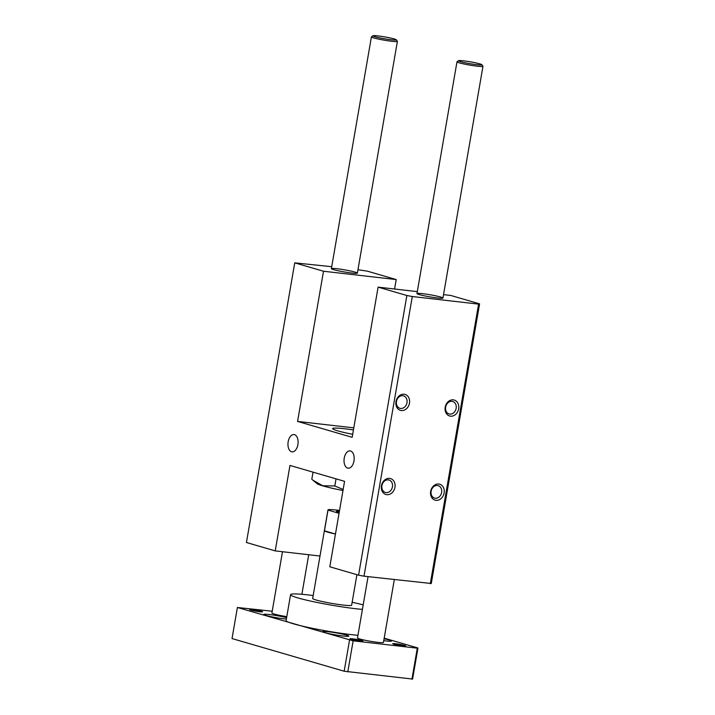 <?xml version="1.0" encoding="UTF-8"?>
<svg xmlns="http://www.w3.org/2000/svg" width="715" height="715" viewBox="0 0 715 715"><rect width="100%" height="100%" fill="white"/><g stroke="black" fill="none" stroke-linecap="round" stroke-linejoin="round"><path stroke-width="1.07" d="M443.532 294.634L450.816 295.465L479.586 303.848L431.279 583.503L363.998 576.183L412.305 296.528L406.88 295.51L378.11 287.135L352.164 437.321L297.574 421.421L323.511 271.235L294.741 262.852L331.724 266.695M363.998 576.183L358.572 575.173L406.88 295.51M401.33 410.535A8.303 6.748 -73.8 0 1 397.612 397.629A8.303 6.748 -73.8 0 1 409.275 398.97A8.303 6.748 -73.8 0 1 401.33 410.535M450.513 416.166A8.303 6.748 -73.8 0 1 446.795 403.269A8.303 6.748 -73.8 0 1 458.458 404.601A8.303 6.748 -73.8 0 1 450.513 416.166M435.98 500.33A8.303 6.748 -73.8 0 1 432.262 487.424A8.303 6.748 -73.8 0 1 443.926 488.756A8.303 6.748 -73.8 0 1 435.98 500.33M386.797 494.691A8.303 6.748 -73.8 0 1 383.079 481.785A8.303 6.748 -73.8 0 1 394.743 483.125A8.303 6.748 -73.8 0 1 386.797 494.691M430.287 583.78L478.594 304.125L412.305 296.528M479.586 303.848L478.594 304.125M357.956 269.707L367.447 271.182L396.217 279.565L394.582 289.021M319.998 556.02L275.212 550.89L246.434 542.506L294.741 262.852M437.33 297.958A13.183 1.055 -170.2 0 1 423.834 295.706A13.183 1.055 -170.2 0 1 416.961 293.57A13.183 1.055 -170.2 0 1 430.135 294.768A13.183 1.055 -170.2 0 1 442.943 298.057A13.183 1.055 -170.2 0 1 437.33 297.958M351.753 273.032A13.183 1.055 -170.2 0 1 338.258 270.779A13.183 1.055 -170.2 0 1 331.385 268.643A13.183 1.055 -170.2 0 1 344.558 269.841A13.183 1.055 -170.2 0 1 357.366 273.13A13.183 1.055 -170.2 0 1 351.753 273.032M344.237 458.127A8.696 5.023 96.5 0 1 350.091 450.897A8.696 5.023 96.5 0 1 354.095 460.111A8.696 5.023 96.5 0 1 348.116 468.191A8.696 5.023 96.5 0 1 344.237 458.127M288.163 441.798A8.696 5.023 96.5 0 1 294.026 434.568A8.696 5.023 96.5 0 1 298.021 443.783A8.696 5.023 96.5 0 1 292.042 451.853A8.696 5.023 96.5 0 1 288.163 441.798M275.212 550.89L289.968 465.438L344.567 481.338L329.803 566.789L358.572 575.173M417.301 291.622L378.11 287.135M323.511 271.235L396.217 279.565M352.683 434.318A29.002 2.324 -170.2 0 1 332.645 428.598A29.002 2.324 -170.2 0 1 344.988 428.803A29.002 2.324 -170.2 0 1 353.442 429.93M353.8 427.865L297.574 421.421M400.623 408.444A6.48 5.264 -73.8 0 1 399.908 408.301A6.48 5.264 -73.8 0 1 396.664 400.606A6.48 5.264 -73.8 0 1 403.537 395.86A6.48 5.264 -73.8 0 1 406.889 403.117A6.48 5.264 -73.8 0 1 400.623 408.444M449.806 414.083A6.48 5.264 -73.8 0 1 449.092 413.94A6.48 5.264 -73.8 0 1 445.847 406.245A6.48 5.264 -73.8 0 1 452.72 401.49A6.48 5.264 -73.8 0 1 456.072 408.757A6.48 5.264 -73.8 0 1 449.806 414.083M435.265 498.239A6.48 5.264 -73.8 0 1 434.559 498.096A6.48 5.264 -73.8 0 1 431.315 490.401A6.48 5.264 -73.8 0 1 438.179 485.646A6.48 5.264 -73.8 0 1 441.539 492.912A6.48 5.264 -73.8 0 1 435.265 498.239M386.082 492.599A6.48 5.264 -73.8 0 1 385.376 492.456A6.48 5.264 -73.8 0 1 382.132 484.761A6.48 5.264 -73.8 0 1 388.996 480.015A6.48 5.264 -73.8 0 1 392.356 487.273A6.48 5.264 -73.8 0 1 386.082 492.599M342.977 490.508A35.33 2.833 -170.2 0 1 322.948 485.923A35.33 2.833 -170.2 0 1 317.067 483.644L311.803 479.273L313.036 472.159M343.155 489.48L334.808 485.977L322.76 485.753L312.884 480.194M334.808 485.977L336.032 478.853M384.196 638.155L417.962 647.996L412.591 679.062L344.165 671.224L232.026 638.558L237.398 607.491L272.209 611.218M347.776 671.894L353.147 640.828L237.398 607.491M344.165 671.224L349.537 640.148M411.929 679.25L417.301 648.174L353.147 640.828M417.962 647.996L417.301 648.174M360.146 640.98A6.587 0.527 -170.2 0 1 353.407 639.853A6.587 0.527 -170.2 0 1 349.966 638.781A6.587 0.527 -170.2 0 1 356.553 639.38A6.587 0.527 -170.2 0 1 362.952 641.024A6.587 0.527 -170.2 0 1 360.146 640.98M402.92 645.877A6.587 0.527 -170.2 0 1 396.173 644.751A6.587 0.527 -170.2 0 1 392.732 643.679A6.587 0.527 -170.2 0 1 399.319 644.287A6.587 0.527 -170.2 0 1 405.727 645.922A6.587 0.527 -170.2 0 1 402.92 645.877M259.813 611.754A6.587 0.527 -170.2 0 1 253.065 610.628A6.587 0.527 -170.2 0 1 249.633 609.555A6.587 0.527 -170.2 0 1 256.22 610.154A6.587 0.527 -170.2 0 1 262.62 611.799A6.587 0.527 -170.2 0 1 259.813 611.754M286.375 619.065A13.183 1.055 -170.2 0 1 271.995 616.875A13.183 1.055 -170.2 0 1 263.79 614.453A13.183 1.055 -170.2 0 1 269.403 614.543A13.183 1.055 -170.2 0 1 286.608 617.68M384.089 638.763A13.183 1.055 -170.2 0 1 391.561 641.033A13.183 1.055 -170.2 0 1 383.767 640.658M328.426 631.738A13.183 1.055 -170.2 0 1 341.922 633.99A13.183 1.055 -170.2 0 1 348.795 636.127A13.183 1.055 -170.2 0 1 335.621 634.929A13.183 1.055 -170.2 0 1 322.814 631.64A13.183 1.055 -170.2 0 1 328.426 631.738M286.786 616.661A13.183 1.055 -170.2 0 1 271.897 613.032L282.488 551.721M357.938 635.286A42.176 3.378 -170.2 0 1 351.288 634.616A42.176 3.378 -170.2 0 1 293.463 623.82A42.176 3.378 -170.2 0 1 286.116 620.557L290.585 594.666A42.176 3.378 -170.2 0 1 313.179 595.532M394.305 579.659L383.455 642.445A13.183 1.055 -170.2 0 1 377.842 642.356A13.183 1.055 -170.2 0 1 364.346 640.104A13.183 1.055 -170.2 0 1 357.482 637.959L368.064 576.648M356.91 574.681L351.637 605.212A19.77 1.582 -170.2 0 1 343.218 605.069A19.77 1.582 -170.2 0 1 322.974 601.69A19.77 1.582 -170.2 0 1 312.669 598.482L327.962 509.92A19.77 1.582 -170.2 0 1 339.536 510.456M362.416 609.395A42.176 3.378 -170.2 0 1 355.757 608.724A42.176 3.378 -170.2 0 1 312.571 601.512A42.176 3.378 -170.2 0 1 290.585 594.666M352.138 602.271A42.176 3.378 -170.2 0 1 363.193 604.89M339.187 512.476A11.208 0.903 -170.2 0 1 336.425 511.457A11.208 0.903 -170.2 0 1 339.393 511.279M324.449 530.807L335.469 534.016A19.77 1.582 -170.2 0 1 324.449 530.807L328.024 510.09A19.77 1.582 -170.2 0 1 327.962 509.92M328.024 510.09L339.044 513.299M476.851 64.699A11.86 0.947 -170.2 0 1 464.294 62.58A11.86 0.947 -170.2 0 1 458.565 60.677A11.86 0.947 -170.2 0 1 470.372 61.83A11.86 0.947 -170.2 0 1 481.874 64.699A11.86 0.947 -170.2 0 1 476.851 64.699M458.565 60.677L457.055 61.74A13.183 1.055 9.8 0 0 456.992 61.812A13.183 1.055 9.8 0 0 463.865 63.957A13.183 1.055 9.8 0 0 477.361 66.209A13.183 1.055 9.8 0 0 482.974 66.298A13.183 1.055 9.8 0 0 482.947 66.209L481.874 64.699M391.266 39.772A11.86 0.947 -170.2 0 1 378.709 37.654A11.86 0.947 -170.2 0 1 372.989 35.75A11.86 0.947 -170.2 0 1 384.786 36.903A11.86 0.947 -170.2 0 1 396.298 39.772A11.86 0.947 -170.2 0 1 391.266 39.772M372.989 35.75L371.469 36.814A13.183 1.055 9.8 0 0 371.416 36.885A13.183 1.055 9.8 0 0 378.289 39.03A13.183 1.055 9.8 0 0 391.784 41.282A13.183 1.055 9.8 0 0 397.397 41.381A13.183 1.055 9.8 0 0 397.37 41.282L396.298 39.772M442.943 298.057L482.974 66.298M416.961 293.57L456.992 61.812M301.891 594.299L308.719 554.733M357.366 273.13L397.397 41.381M331.385 268.643L371.416 36.885"/></g></svg>

